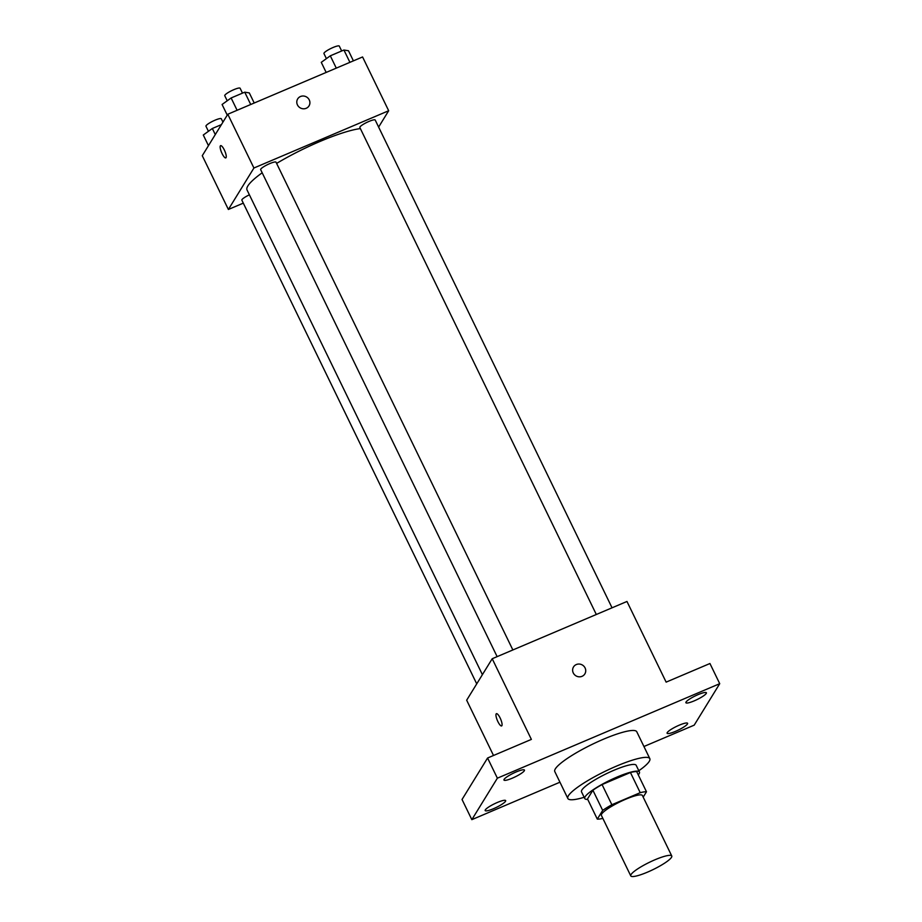 <?xml version="1.0" encoding="UTF-8"?>
<svg xmlns="http://www.w3.org/2000/svg" width="922" height="922" viewBox="0 0 922 922"><rect width="100%" height="100%" fill="white"/><g stroke="black" fill="none" stroke-linecap="round" stroke-linejoin="round"><path stroke-width="1.38" d="M631.051 874.54A22.785 4.08 -25.9 0 1 652.303 860.952A22.785 4.08 -25.9 0 1 671.769 855.996A22.785 4.08 -25.9 0 1 653.053 869.607A22.785 4.08 -25.9 0 1 630.775 875.9A22.785 4.08 -25.9 0 1 631.051 874.54M630.775 875.9L601.398 815.405A22.785 4.08 -25.9 0 1 601.674 814.034A22.785 4.08 -25.9 0 1 622.926 800.457A22.785 4.08 -25.9 0 1 642.392 795.49L671.769 855.996M643.187 797.127L646.483 791.779A29.412 5.255 -25.9 0 0 640.225 792.678L611.862 804.733A29.412 5.255 -25.9 0 0 602.677 810.392L597.306 819.116A29.412 5.255 -25.9 0 0 602.85 818.39M640.225 792.678L630.429 772.509L602.066 784.564L611.862 804.733M602.677 810.392L592.892 790.223L587.51 798.948L597.306 819.116M592.892 790.223A29.412 5.255 -25.9 0 1 602.066 784.564M630.429 772.509A29.412 5.255 -25.9 0 1 636.687 771.61L646.483 791.779M638.278 774.872A30.38 5.428 154.1 0 0 639.43 772.014A30.38 5.428 154.1 0 0 617.21 776.981A30.38 5.428 154.1 0 0 584.767 798.556A30.38 5.428 154.1 0 0 587.74 799.409M584.767 798.556L581.505 791.825A30.38 5.428 -25.9 0 1 581.886 790.016A30.38 5.428 -25.9 0 1 613.948 770.262A30.38 5.428 -25.9 0 1 636.168 765.283L639.43 772.014M584.156 797.288A45.57 8.148 -25.9 0 1 567.837 798.464A45.57 8.148 -25.9 0 1 568.413 795.744A45.57 8.148 -25.9 0 1 610.906 768.579A45.57 8.148 -25.9 0 1 649.826 758.656A45.57 8.148 -25.9 0 1 638.819 770.746M567.837 798.464L554.79 771.576A45.57 8.148 -25.9 0 1 555.355 768.844A45.57 8.148 -25.9 0 1 597.848 741.691A45.57 8.148 -25.9 0 1 636.779 731.768L649.826 758.656M675.434 731.388A11.398 2.04 -25.9 0 1 667.102 733.244A11.398 2.04 -25.9 0 1 676.46 726.444A11.398 2.04 -25.9 0 1 687.593 723.297A11.398 2.04 -25.9 0 1 675.434 731.388M493.501 808.698A11.398 2.04 -25.9 0 1 485.168 810.565A11.398 2.04 -25.9 0 1 494.526 803.754A11.398 2.04 -25.9 0 1 505.671 800.607A11.398 2.04 -25.9 0 1 493.501 808.698M512.298 778.18A11.398 2.04 -25.9 0 1 503.965 780.047A11.398 2.04 -25.9 0 1 513.323 773.235A11.398 2.04 -25.9 0 1 524.457 770.089A11.398 2.04 -25.9 0 1 512.298 778.18M694.231 700.858A11.398 2.04 -25.9 0 1 685.899 702.725A11.398 2.04 -25.9 0 1 695.257 695.914A11.398 2.04 -25.9 0 1 706.39 692.779A11.398 2.04 -25.9 0 1 694.231 700.858M643.936 746.509L694.197 725.153L719.725 683.686L497.373 778.18L471.834 819.658L559.954 782.202M719.725 683.686L709.94 663.517L666.133 682.13L626.972 601.467L492.21 658.734L531.372 739.398L487.577 758.011L497.373 778.18M573.277 672.933A6.65 6.293 -148.4 0 1 582.474 665.073A6.65 6.293 -148.4 0 1 578.924 676.806A6.65 6.293 -148.4 0 1 573.277 672.933M487.577 758.011L462.037 799.489L471.834 819.658M492.21 658.734L466.67 700.201L493.512 755.487M496.163 713.916A6.65 1.763 67 0 1 496.416 713.686A6.65 1.763 67 0 1 500.646 719.114A6.65 1.763 67 0 1 501.626 725.925A6.65 1.763 67 0 1 497.638 721.062A6.65 1.763 67 0 1 496.163 713.916M573.507 666.952A6.65 6.293 -148.4 0 1 582.474 665.073A6.65 6.293 -148.4 0 1 584.825 673.924M482.402 674.662L247.038 189.967A68.355 12.228 -25.9 0 1 247.891 185.887A68.355 12.228 -25.9 0 1 262.182 172.794M276.612 163.413A68.355 12.228 -25.9 0 1 360.364 128.584M249.401 194.819A8.54 1.521 154.1 0 0 241.864 200.178L476.732 683.859M596.315 614.49L359.845 127.501A8.54 1.521 -25.9 0 1 359.949 126.994A8.54 1.521 -25.9 0 1 367.913 121.9A8.54 1.521 -25.9 0 1 375.208 120.044L612.047 607.805M497.131 656.637L260.661 169.648A8.54 1.521 -25.9 0 1 260.765 169.141A8.54 1.521 -25.9 0 1 268.728 164.058A8.54 1.521 -25.9 0 1 276.024 162.191L512.863 649.952M378.619 127.086L388.681 110.744L253.919 168.011L228.379 209.478L243.304 203.14M253.919 168.011L227.803 114.236L362.577 56.957L388.681 110.744M297.449 104.912A6.65 6.293 -148.4 0 1 306.646 97.041A6.65 6.293 -148.4 0 1 303.096 108.773A6.65 6.293 -148.4 0 1 297.449 104.912M227.803 114.236L202.275 155.703L228.379 209.478M225.798 157.893A6.65 1.763 67 0 1 221.822 153.029A6.65 1.763 67 0 1 220.346 145.883A6.65 1.763 67 0 1 220.6 145.653A6.65 1.763 67 0 1 224.83 151.081A6.65 1.763 67 0 1 225.798 157.893A6.65 1.763 67 0 1 221.822 153.029A6.65 1.763 67 0 1 220.346 145.895A6.65 1.763 67 0 1 220.6 145.653M297.691 98.919A6.65 6.293 -148.4 0 1 306.646 97.041A6.65 6.293 -148.4 0 1 309.008 105.892M221.407 124.631L212.325 128.492L203.289 135.015L208.453 145.653M212.325 128.492L215.287 134.577M208.418 131.304L205.963 126.233A8.54 1.521 -25.9 0 1 206.067 125.726A8.54 1.521 -25.9 0 1 214.031 120.632A8.54 1.521 -25.9 0 1 221.315 118.777L222.951 122.13M254.218 103.01L249.309 92.915L244.745 92.177L231.122 97.963L222.087 104.486L227.25 115.135M244.745 92.177L250.715 104.497M231.122 97.963L237.104 110.283M227.215 100.786L224.749 95.704A8.54 1.521 -25.9 0 1 224.864 95.197A8.54 1.521 -25.9 0 1 232.817 90.114A8.54 1.521 -25.9 0 1 240.112 88.247L242.486 93.134M353.403 60.864L348.504 50.768L343.929 50.03L330.307 55.816L321.271 62.339L326.169 72.435M343.929 50.03L349.911 62.339M330.307 55.816L336.288 68.136M326.4 58.628L323.945 53.557A8.54 1.521 -25.9 0 1 324.048 53.05A8.54 1.521 -25.9 0 1 332.012 47.956A8.54 1.521 -25.9 0 1 339.296 46.1L341.67 50.987"/></g></svg>
